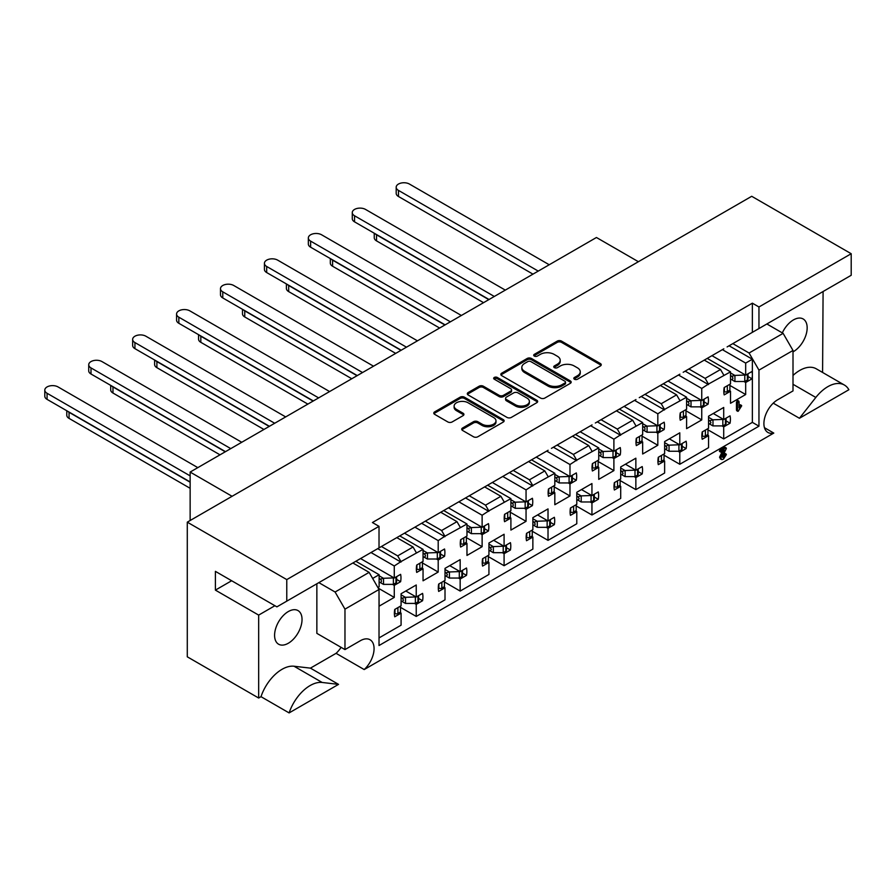 <?xml version="1.0" encoding="UTF-8"?>
<svg xmlns="http://www.w3.org/2000/svg" width="896" height="896" viewBox="0 0 896 896"><rect width="100%" height="100%" fill="white"/><g stroke="black" fill="none" stroke-linecap="round" stroke-linejoin="round"><path stroke-width="1.34" d="M574.426 379.232A2.139 1.232 0 0 0 577.45 379.232L600.354 366.005A3.046 1.758 0 0 0 601.25 364.762A3.046 1.758 0 0 0 600.354 363.518L561.546 341.118A3.046 1.758 0 0 0 557.234 341.118L534.33 354.334A2.139 1.232 0 0 0 533.702 355.208A2.139 1.232 0 0 0 534.33 356.082A2.139 1.232 0 0 0 537.354 356.082L540.31 354.368A9.755 5.634 0 0 1 554.109 354.368L557.346 356.238A9.755 5.634 0 0 1 560.202 360.214A9.755 5.634 0 0 1 557.346 364.202L554.378 365.915A2.139 1.232 0 0 0 553.75 366.789A2.139 1.232 0 0 0 554.378 367.651A2.139 1.232 0 0 0 557.402 367.651L560.358 365.949A9.755 5.634 0 0 1 574.157 365.949L577.394 367.808A9.755 5.634 0 0 1 580.25 371.795A9.755 5.634 0 0 1 577.394 375.771L574.426 377.485A2.139 1.232 0 0 0 573.81 378.358A2.139 1.232 0 0 0 574.426 379.232M289.106 712.914L260.994 696.674A33.029 19.074 -60 0 1 282.016 669.323A33.029 19.074 -60 0 1 294.045 666.232L310.43 668.136L338.542 684.376L289.106 712.914A33.029 19.074 -60 0 1 310.128 685.552A33.029 19.074 -60 0 1 322.157 682.461L338.542 684.376M793.005 375.458A33.029 19.074 -60 0 1 799.736 370.429A33.029 19.074 -60 0 1 816.245 368.794L844.357 385.022A33.029 19.074 -60 0 1 848.87 389.738L799.434 418.275L815.819 397.454A33.029 19.074 -60 0 1 827.848 386.658A33.029 19.074 -60 0 1 844.357 385.022M288.31 643.25A19.41 11.211 120 0 0 300.989 626.147A19.41 11.211 120 0 0 298.021 610.59A19.41 11.211 120 0 0 288.31 611.554A19.41 11.211 120 0 0 275.632 628.656A19.41 11.211 120 0 0 278.6 644.213A19.41 11.211 120 0 0 288.31 643.25M793.005 351.859A19.41 11.211 120 0 0 793.442 351.613A19.41 11.211 120 0 0 806.12 334.51A19.41 11.211 120 0 0 803.141 318.954A19.41 11.211 120 0 0 793.442 319.917A19.41 11.211 120 0 0 782.32 332.898M379.019 637.93L401.083 625.184L401.083 613.133L394.744 616.795A20.194 11.659 -60 0 1 394.744 609.437L401.083 605.786L401.083 593.734L416.237 584.987L416.237 597.027L422.576 593.376A20.194 11.659 -60 0 1 422.576 600.723L416.237 604.386L416.237 616.437L445.01 599.827L445.01 587.776L438.67 591.438A20.194 11.659 -60 0 1 438.67 584.08L445.01 580.418L445.01 568.378L460.163 559.63L460.163 571.67L466.502 568.008A20.194 11.659 -60 0 1 466.502 575.366L460.163 579.029L460.163 591.069L488.936 574.459L488.936 562.419L482.597 566.082A20.194 11.659 -60 0 1 482.597 558.723L488.936 555.061L488.936 543.021L504.09 534.262L504.09 546.314L510.429 542.651A20.194 11.659 -60 0 1 510.429 550.01L504.09 553.672L504.09 565.712L532.862 549.102L532.862 537.062L526.523 540.714A20.194 11.659 -60 0 1 526.523 533.366L532.862 529.704L532.862 517.653L548.016 508.906L548.016 520.957L554.355 517.294A20.194 11.659 -60 0 1 554.355 524.653L548.016 528.304L548.016 540.355L576.789 523.746L576.789 511.694L570.45 515.357A20.194 11.659 -60 0 1 570.45 507.998L576.789 504.347L576.789 492.296L591.942 483.549L591.942 495.589L598.27 491.938A20.194 11.659 -60 0 1 598.27 499.285L591.942 502.947L591.942 514.998L620.704 498.389L620.704 486.338L614.365 490A20.194 11.659 -60 0 1 614.365 482.642L620.704 478.979L620.704 466.939L635.858 458.192L635.858 470.232L642.197 466.57A20.194 11.659 -60 0 1 642.197 473.928L635.858 477.59L635.858 489.63L664.63 473.021L664.63 460.981L658.291 464.643A20.194 11.659 -60 0 1 658.291 457.285L664.63 453.622L664.63 441.582L679.784 432.824L679.784 444.875L686.123 441.213A20.194 11.659 -60 0 1 686.123 448.571L679.784 452.234L679.784 464.274L708.557 447.664L708.557 435.624L702.218 439.275A20.194 11.659 -60 0 1 702.218 431.928L708.557 428.266L708.557 416.214L723.71 407.467L723.71 419.518L730.05 415.856A20.194 11.659 -60 0 1 730.05 423.214L723.71 426.866L723.71 438.917L752.371 422.374L752.371 374.942A20.194 11.659 -60 0 1 752.013 378.829L745.674 382.491L745.674 394.531L730.52 403.29L730.52 391.238L724.181 394.901A20.194 11.659 -60 0 1 724.181 387.542L730.52 383.88L730.52 371.84L708.445 384.07L705.152 378.37L720.53 369.499L723.822 375.2M638.221 471.632L642.197 473.928M594.294 496.989L598.27 499.285M550.368 522.346L554.355 524.653M506.442 547.702L510.429 550.01M462.515 573.07L466.502 575.366M418.589 598.427L422.576 600.723M682.136 446.275L686.123 448.571M726.062 420.907L730.05 423.214M634.547 400.366L657.821 413.806L657.821 425.858L664.16 422.195A20.194 11.659 -60 0 1 664.16 429.554L657.821 433.205L657.821 445.256L642.667 454.003L642.667 441.963L636.328 445.614A20.194 11.659 -60 0 1 636.328 438.267L642.667 434.605L642.667 422.554L620.603 434.795L617.299 429.083L632.677 420.213L635.97 425.914M660.162 427.235L664.16 429.554M590.621 425.723L613.894 439.174L613.894 451.214L620.234 447.552A20.194 11.659 -60 0 1 620.234 454.91L613.894 458.573L613.894 470.613L598.741 479.36L598.741 467.32L592.402 470.982A20.194 11.659 -60 0 1 592.402 463.624L598.741 459.962L598.741 447.922L576.677 460.152L573.384 454.451L588.75 445.57L592.043 451.282M616.235 452.603L620.234 454.91M546.694 451.091L569.979 464.531L569.979 476.571L576.318 472.92A20.194 11.659 -60 0 1 576.318 480.267L569.979 483.93L569.979 495.97L554.826 504.728L554.826 492.677L548.486 496.339A20.194 11.659 -60 0 1 548.486 488.981L554.826 485.318L554.826 473.278L532.75 485.509L529.458 479.808L544.824 470.926L548.128 476.638M572.309 477.96L576.318 480.267M502.768 476.448L526.053 489.888L526.053 501.939L532.392 498.277A20.194 11.659 -60 0 1 532.392 505.624L526.053 509.286L526.053 521.338L510.899 530.085L510.899 518.034L504.56 521.696A20.194 11.659 -60 0 1 504.56 514.338L510.899 510.686L510.899 498.635L488.824 510.877L485.531 505.165L500.909 496.294L504.202 501.995M528.382 503.317L532.392 505.624M458.842 501.805L482.126 515.245L482.126 527.296L488.466 523.634A20.194 11.659 -60 0 1 488.466 530.992L482.126 534.643L482.126 546.694L466.973 555.442L466.973 543.402L460.634 547.053A20.194 11.659 -60 0 1 460.634 539.706L466.973 536.043L466.973 523.992L444.898 536.234L441.605 530.522L456.982 521.651L460.275 527.352M484.467 528.674L488.466 530.992M414.926 527.162L438.2 540.602L438.2 552.653L444.539 548.99A20.194 11.659 -60 0 1 444.539 556.349L438.2 560.011L438.2 572.051L423.046 580.798L423.046 568.758L416.707 572.421A20.194 11.659 -60 0 1 416.707 565.062L423.046 561.4L423.046 549.36L400.971 561.59L397.678 555.89L413.056 547.008L416.349 552.72M440.541 554.042L444.539 556.349M371 552.53L394.274 565.97L394.274 578.01L400.613 574.347A20.194 11.659 -60 0 1 400.613 581.706L394.274 585.368L394.274 597.408L379.12 606.166L379.019 594.182M396.614 579.398L400.613 581.706M678.462 375.01L701.747 388.45L701.747 400.501L708.086 396.838A20.194 11.659 -60 0 1 708.086 404.186L701.747 407.848L701.747 419.899L686.594 428.646L686.594 416.595L680.254 420.258A20.194 11.659 -60 0 1 680.254 412.899L686.594 409.248L686.594 397.197L664.518 409.438L661.226 403.726L676.603 394.856L679.896 400.557M704.088 401.878L708.086 404.186M752.013 371.482A20.194 11.659 -60 0 1 752.371 374.942L752.371 359.229L745.674 363.093L745.674 375.133L752.013 371.482M748.014 376.522L752.013 378.829M540.534 398.059A3.046 1.758 0 0 0 544.846 398.059L570.282 383.365A3.046 1.758 0 0 0 571.178 382.122A3.046 1.758 0 0 0 570.282 380.878L531.474 358.478A3.046 1.758 0 0 0 527.162 358.478L501.726 373.162A3.046 1.758 0 0 0 500.83 374.405A3.046 1.758 0 0 0 501.726 375.648L540.534 398.059M286.776 579.6L379.019 526.344L379.019 547.893L286.776 601.149L286.776 579.6L187.286 522.155L751.71 196.291L851.2 253.725L758.957 306.981L752.371 303.173L372.422 522.536L379.019 526.344M462.605 427.986A3.046 1.758 0 0 0 461.709 429.229A3.046 1.758 0 0 0 462.605 430.472L473.491 436.766A3.046 1.758 0 0 0 477.803 436.766L503.238 422.072A3.046 1.758 0 0 0 504.134 420.829A3.046 1.758 0 0 0 503.238 419.586L464.43 397.186A3.046 1.758 0 0 0 460.118 397.186L434.683 411.869A3.046 1.758 0 0 0 433.787 413.112A3.046 1.758 0 0 0 434.683 414.355L447.832 421.949A3.046 1.758 0 0 0 452.144 421.949L463.03 415.666A3.046 1.758 0 0 0 463.926 414.422A3.046 1.758 0 0 0 463.03 413.179L456.512 409.416A8.154 4.704 0 0 1 454.126 406.078A8.154 4.704 0 0 1 459.155 401.733A8.154 4.704 0 0 1 468.048 402.752L493.584 417.502A8.154 4.704 0 0 1 495.981 420.829A8.154 4.704 0 0 1 490.941 425.186A8.154 4.704 0 0 1 482.059 424.155L477.803 421.702A3.046 1.758 0 0 0 473.491 421.702L462.605 427.986L462.605 429.251A3.046 1.758 0 0 0 461.91 429.867M536.76 402.718L511.325 417.413A3.046 1.758 0 0 1 507.013 417.413L468.205 395.002A3.046 1.758 0 0 1 467.309 393.758A3.046 1.758 0 0 1 468.205 392.515L479.091 386.232A3.046 1.758 0 0 1 483.403 386.232L499.139 395.315A3.046 1.758 0 0 0 503.451 395.315L510.675 391.149A3.046 1.758 0 0 0 511.571 389.906A3.046 1.758 0 0 0 510.675 388.662L494.29 379.198A2.139 1.232 0 0 1 493.662 378.325A2.139 1.232 0 0 1 494.984 377.194A2.139 1.232 0 0 1 497.302 377.451L536.76 400.232A3.046 1.758 0 0 1 537.656 401.475A3.046 1.758 0 0 1 536.76 402.718M352.878 562.99L369.13 572.365L379.019 589.49L344.971 609.146L335.093 592.021L369.13 572.365M274.915 605.718L258.664 615.104L215.398 590.117L231.65 580.742M318.842 582.635L335.093 592.021M381.427 546.504L397.678 555.89M396.805 537.622L413.056 547.008M425.354 521.147L441.605 530.522M440.731 512.266L456.982 521.651M469.28 495.779L485.531 505.165M484.646 486.909L500.909 496.294M513.206 470.422L529.458 479.808M528.573 461.552L544.824 470.926M557.122 445.066L573.384 454.451M572.499 436.184L588.75 445.57M601.048 419.709L617.299 429.083M616.426 410.827L632.677 420.213M644.974 394.341L661.226 403.726M660.352 385.47L676.603 394.856M372.646 578.458L379.12 574.717L379.12 586.757L377.866 587.485M548.128 450.262L372.422 551.701M592.043 424.906L551.421 448.358M635.97 399.549L595.336 423.002M504.202 475.619L507.494 473.715M460.275 500.987L463.568 499.083M416.349 526.344L419.642 524.44M286.776 601.149L276.886 606.861L215.398 571.357L215.398 590.117M679.896 374.181L639.262 397.645M723.822 348.824L683.189 372.288M688.901 368.984L705.152 378.37M704.278 360.114L720.53 369.499M738.203 411.275L737.542 410.626L737.542 402.987L738.315 401.195L739.077 401.822L739.077 407.848L741.059 405.44L741.686 405.832L738.203 411.275L736.445 409.998L737.106 410.637L736.445 409.998L736.445 402.349L737.218 400.557L737.979 401.195M739.077 405.72L739.962 404.802L740.589 405.194M394.274 565.97L400.971 561.59M701.747 388.45L708.445 384.07M657.821 413.806L664.518 409.438M613.894 439.174L620.603 434.795M569.979 464.531L576.677 460.152M526.053 489.888L532.75 485.509M482.126 515.245L488.824 510.877M438.2 540.602L444.898 536.234M743.96 381.506L745.674 382.491M729.904 385.437L745.674 394.531M729.221 390.488L730.52 391.238M707.235 358.4L730.52 371.84M745.674 363.093L722.389 349.653M711.962 355.667L745.674 375.133M700.034 406.862L701.747 407.848M685.978 410.794L701.747 419.899M685.294 415.845L686.594 416.595M663.309 383.757L686.594 397.197M668.035 381.035L701.747 400.501M392.56 584.371L394.274 585.368M378.504 588.302L394.274 597.408M355.846 561.277L379.12 574.717M360.562 558.544L394.274 578.01M436.486 559.014L438.2 560.011M422.43 562.946L438.2 572.051M421.747 568.008L423.046 568.758M399.773 535.92L423.046 549.36M404.488 533.187L438.2 552.653M480.413 533.658L482.126 534.643M466.357 537.589L482.126 546.694M465.674 542.651L466.973 543.402M443.688 510.552L466.973 523.992M448.414 507.83L482.126 527.296M524.339 508.301L526.053 509.286M510.283 512.232L526.053 521.338M509.6 517.283L510.899 518.034M487.614 485.195L510.899 498.635M492.341 482.474L526.053 501.939M568.266 482.944L569.979 483.93M554.21 486.864L569.979 495.97M553.526 491.926L554.826 492.677M531.541 459.838L554.826 473.278M536.267 457.106L569.979 476.571M612.181 457.576L613.894 458.573M598.125 461.507L613.894 470.613M597.442 466.57L598.741 467.32M575.467 434.482L598.741 447.922M580.182 431.749L613.894 451.214M656.107 432.219L657.821 433.205M642.051 436.15L657.821 445.256M641.368 441.213L642.667 441.963M619.394 409.114L642.667 422.554M624.109 406.392L657.821 425.858M722.008 425.891L723.71 426.866M707.952 429.822L723.71 438.917M707.269 434.874L708.557 435.624M713.283 413.493L723.71 419.518M678.093 451.248L679.784 452.234M664.037 455.179L679.784 464.274M663.354 460.242L664.63 460.981M669.357 438.85L679.784 444.875M414.546 603.411L416.237 604.386M400.49 607.342L416.237 616.437M399.806 612.394L401.083 613.133M405.81 591.013L416.237 597.027M458.472 578.043L460.163 579.029M444.416 581.974L460.163 591.069M443.733 587.037L445.01 587.776M449.736 565.645L460.163 571.67M502.387 552.686L504.09 553.672M488.331 556.618L504.09 565.712M487.648 561.68L488.936 562.419M493.651 540.288L504.09 546.314M546.314 527.33L548.016 528.304M532.258 531.261L548.016 540.355M531.574 536.312L532.862 537.062M537.578 514.931L548.016 520.957M590.24 501.973L591.942 502.947M576.184 505.904L591.942 514.998M575.501 510.955L576.789 511.694M581.504 489.574L591.942 495.589M634.166 476.605L635.858 477.59M620.11 480.536L635.858 489.63M619.427 485.598L620.704 486.338M625.43 464.206L635.858 470.232M720.854 458.998L719.533 457.262L722.333 451.382M720.317 451.27L719.398 451.035L720.126 449.859L724.36 447.418L725.29 447.787M722.187 457.15L724.595 453.522L725.256 453.958M793.005 350.47L758.957 370.126L749.078 353.013L783.115 333.357L793.005 350.47L793.005 390.925L777.627 399.795A19.41 11.211 120 0 0 764.949 416.909A19.41 11.211 120 0 0 767.917 432.466A19.41 11.211 120 0 0 773.786 433.082L364.19 669.558A19.41 11.211 120 0 0 370.048 639.755A19.41 11.211 120 0 0 360.349 640.718L344.971 649.589L344.971 609.146M379.019 589.49L379.019 645.534L758.957 426.171L758.957 370.126M727.115 346.92L758.957 328.541L758.957 306.981M758.957 328.541L851.2 275.285L851.2 253.725M187.286 522.155L187.286 656.813L258.664 698.029L258.664 615.104M822.584 372.445L823.088 291.514M232.086 496.294L190.142 472.069L596.445 237.496L638.389 261.71M190.142 520.509L190.142 472.069M799.434 418.275L773.248 403.155M764.445 427.694L773.786 433.082M364.19 669.558L336.078 653.33L310.43 668.136M260.994 696.674L258.664 698.029M732.827 343.627L749.078 353.013M766.864 323.971L783.115 333.357M336.078 653.33A19.41 11.211 120 0 0 341.085 647.349M344.971 649.589L316.859 633.36L316.859 583.778M752.371 422.374L758.957 426.171M729.086 345.778L752.371 359.229M752.371 332.338L752.371 303.173M377.698 548.654L400.971 562.094M685.171 371.146L708.445 384.586M641.245 396.502L664.518 409.942M597.318 421.859L620.603 435.299M553.392 447.216L576.677 460.656M509.466 472.584L532.75 486.024M465.539 497.941L488.824 511.381M421.624 523.298L444.898 536.738M574.112 378.997A2.139 1.232 0 0 1 574.426 378.75L577.394 377.048A9.755 5.634 0 0 0 580.25 373.061L580.25 371.795M560.202 360.214L560.202 361.491A9.755 5.634 0 0 1 557.346 365.467L554.378 367.181A2.139 1.232 0 0 0 554.064 367.416M601.037 365.4A3.046 1.758 0 0 0 600.354 364.784L561.546 342.384A3.046 1.758 0 0 0 557.234 342.384L534.33 355.611A2.139 1.232 0 0 0 534.016 355.846M495.981 420.829L495.981 422.094A8.154 4.704 0 0 1 490.941 426.451A8.154 4.704 0 0 1 482.059 425.432L477.803 422.968A3.046 1.758 0 0 0 473.491 422.968L462.605 429.251M454.126 406.078L454.126 407.355A8.154 4.704 0 0 0 456.512 410.682L456.512 409.416M463.725 415.05A3.046 1.758 0 0 0 463.03 414.445L456.512 410.682M503.922 421.467A3.046 1.758 0 0 0 503.238 420.851L464.43 398.451A3.046 1.758 0 0 0 460.118 398.451L434.683 413.134A3.046 1.758 0 0 0 434 413.75M511.571 389.906L511.571 391.171A3.046 1.758 0 0 1 510.675 392.414L503.451 396.581A3.046 1.758 0 0 1 499.139 396.581L483.403 387.498A3.046 1.758 0 0 0 479.091 387.498L468.205 393.781A3.046 1.758 0 0 0 467.522 394.397M537.443 402.114A3.046 1.758 0 0 0 536.76 401.498L497.302 378.728A2.139 1.232 0 0 0 493.965 378.963M515.469 404.746A8.154 4.704 0 0 0 524.362 405.765A8.154 4.704 0 0 0 529.39 401.419A8.154 4.704 0 0 0 527.005 398.082L518 392.885A3.046 1.758 0 0 0 513.688 392.885L506.475 397.062A3.046 1.758 0 0 0 505.579 398.306A3.046 1.758 0 0 0 506.475 399.549L515.469 404.746L515.469 406.011A8.154 4.704 0 0 0 524.362 407.03A8.154 4.704 0 0 0 529.39 402.685L529.39 401.419M505.579 398.306L505.579 399.571A3.046 1.758 0 0 0 506.475 400.814L506.475 399.549M515.469 406.011L506.475 400.814M570.965 382.76A3.046 1.758 0 0 0 570.282 382.144L531.474 359.744A3.046 1.758 0 0 0 527.162 359.744L501.726 374.427A3.046 1.758 0 0 0 501.043 375.043M564.894 382.995A2.139 1.232 0 0 0 565.51 382.122A2.139 1.232 0 0 0 564.894 381.248L530.824 361.592A2.139 1.232 0 0 0 527.811 361.592L524.686 363.395A9.755 5.634 0 0 0 521.83 367.371A9.755 5.634 0 0 0 524.686 371.358L547.971 384.798A9.755 5.634 0 0 0 561.77 384.798L564.894 382.995L564.894 384.261A2.139 1.232 0 0 0 565.51 383.387L565.51 382.122M521.83 367.371L521.83 368.648A9.755 5.634 0 0 0 524.686 372.624L524.686 371.358M564.894 384.261L561.77 386.064A9.755 5.634 0 0 1 547.971 386.064L524.686 372.624M739.077 401.822L737.218 400.557M737.542 402.987L736.445 402.349M741.686 405.832L739.962 404.802M721.414 451.909L720.496 451.674L721.224 450.498L725.458 448.045L726.387 448.426L722.176 456.96L723.486 457.677L725.693 454.149L726.354 454.597L723.453 459.099L721.952 459.637L720.63 457.901L724.438 450.162L721.414 451.909L719.398 451.035M720.63 457.901L719.533 457.262M721.952 459.637L720.238 458.853M726.354 454.597L724.595 453.522M724.685 456.221L723.587 455.582M726.387 448.426L724.36 447.418M721.224 450.498L720.126 449.859M532.963 274.142L398.474 196.493A7.762 4.48 180 0 1 396.189 193.323L396.189 187.23A7.762 4.48 180 0 1 400.982 183.086A7.762 4.48 180 0 1 409.45 184.061L549.226 264.757M730.52 379.008L734.832 381.506A6.832 3.942 -0 0 0 734.933 381.506L744.789 381.506L747.376 380.005A2.173 1.254 -0 0 0 748.014 379.12L748.014 373.789M723.822 391.384L724.382 391.664A2.173 1.254 -0 0 0 727.317 391.586L729.904 390.096L729.904 384.238M538.238 271.096L398.474 190.4A7.762 4.48 180 0 1 396.189 187.23M730.52 372.926L734.832 375.413A6.832 3.942 -0 0 0 734.933 375.413L745.472 375.021M731.752 379.725C733.219 378.941 733.219 377.798 731.752 376.286L734.832 375.413M744.789 381.506L744.789 375.413M730.52 375.581L731.752 376.286M708.557 419.955L709.811 420.683L712.891 419.798L708.557 417.301M726.062 418.152L726.062 423.506A2.173 1.254 180 0 1 725.424 424.402L722.837 425.891L712.981 425.891A6.832 3.942 180 0 1 712.891 425.891L709.811 424.11L710.942 422.666L709.811 420.683M375.2 233.778A7.762 4.48 0 0 0 376.522 234.797L488.824 299.634M723.52 419.406L712.981 419.798A6.832 3.942 180 0 1 712.891 419.798M374.248 233.229L374.248 237.709A7.762 4.48 0 0 0 376.522 240.878L483.549 302.669M707.952 428.613L707.952 434.482L705.376 435.982A2.173 1.254 180 0 1 702.43 436.05L701.859 435.77M722.837 419.798L722.837 425.891M708.557 423.382L709.811 424.11M489.048 299.499L354.547 221.85A7.762 4.48 180 0 1 352.274 218.68L352.274 212.587A7.762 4.48 180 0 1 357.067 208.454A7.762 4.48 180 0 1 365.523 209.418L505.299 290.114M686.594 404.365L690.917 406.862A6.832 3.942 -0 0 0 691.006 406.862L700.862 406.862L703.45 405.373A2.173 1.254 -0 0 0 704.088 404.477L704.088 399.146M679.896 416.752L680.456 417.021A2.173 1.254 -0 0 0 683.39 416.942L685.978 415.453L685.978 409.606M494.312 296.464L354.547 215.768A7.762 4.48 180 0 1 352.274 212.587M686.594 398.283L690.917 400.77A6.832 3.942 -0 0 0 691.006 400.77L701.546 400.378M687.837 405.082C689.293 404.298 689.293 403.155 687.837 401.654L690.917 400.77M700.862 406.862L700.862 400.77M686.594 400.938L687.837 401.654M664.63 445.312L665.885 446.04L668.965 445.166L664.63 442.658M682.136 443.52L682.136 448.874A2.173 1.254 180 0 1 681.498 449.758L678.922 451.248L669.054 451.248A6.832 3.942 180 0 1 668.965 451.248L665.885 449.467L667.016 448.022L665.885 446.04M331.285 259.134A7.762 4.48 0 0 0 332.595 260.154L444.898 324.99M679.605 444.763L669.054 445.166A6.832 3.942 180 0 1 668.965 445.166M330.322 258.586L330.322 263.066A7.762 4.48 0 0 0 332.595 266.235L439.634 328.037M664.037 453.97L664.037 459.838L661.45 461.339A2.173 1.254 180 0 1 658.515 461.406L657.933 461.126M678.922 445.166L678.922 451.248M664.63 448.75L665.885 449.467M445.122 324.856L310.621 247.206A7.762 4.48 180 0 1 308.347 244.037L308.347 237.955A7.762 4.48 180 0 1 313.141 233.811A7.762 4.48 180 0 1 321.597 234.786L461.373 315.482M642.667 429.722L646.99 432.219A6.832 3.942 -0 0 0 647.08 432.219L656.936 432.219L659.523 430.73A2.173 1.254 -0 0 0 660.162 429.834L660.162 424.502M635.97 442.109L636.53 442.378A2.173 1.254 -0 0 0 639.464 442.31L642.051 440.81L642.051 434.963M450.386 321.821L310.621 241.125A7.762 4.48 180 0 1 308.347 237.955M642.667 423.64L646.99 426.138A6.832 3.942 -0 0 0 647.08 426.138L657.619 425.734M643.91 430.438C645.366 429.666 645.366 428.512 643.91 427.011L646.99 426.138M656.936 432.219L656.936 426.138M642.667 426.294L643.91 427.011M620.704 470.68L621.958 471.397L625.038 470.523L620.704 468.014M638.221 468.877L638.221 474.23A2.173 1.254 180 0 1 637.582 475.115L634.995 476.605L625.139 476.605A6.832 3.942 180 0 1 625.038 476.605L621.958 474.835L623.09 473.39L621.958 471.397M287.358 284.491A7.762 4.48 0 0 0 288.68 285.51L400.971 350.347M635.678 470.131L625.139 470.523A6.832 3.942 180 0 1 625.038 470.523M286.395 283.942L286.395 288.422A7.762 4.48 0 0 0 288.68 291.603L395.707 353.394M620.11 479.326L620.11 485.206L617.523 486.696A2.173 1.254 180 0 1 614.589 486.774L614.006 486.494M634.995 470.523L634.995 476.605M620.704 474.107L621.958 474.835M401.195 350.224L266.694 272.563A7.762 4.48 180 0 1 264.421 269.394L264.421 263.312A7.762 4.48 180 0 1 269.214 259.168A7.762 4.48 180 0 1 277.682 260.142L417.446 340.838M598.741 455.09L603.064 457.576A6.832 3.942 -0 0 0 603.154 457.576L613.01 457.576L615.597 456.086A2.173 1.254 -0 0 0 616.235 455.202L616.235 449.87M592.043 467.466L592.603 467.734A2.173 1.254 -0 0 0 595.538 467.667L598.125 466.178L598.125 460.32M406.47 347.178L266.694 266.482A7.762 4.48 180 0 1 264.421 263.312M598.741 448.997L603.064 451.494A6.832 3.942 -0 0 0 603.154 451.494L613.693 451.102M599.984 455.795C601.44 455.022 601.44 453.88 599.984 452.368L603.064 451.494M613.01 457.576L613.01 451.494M598.741 451.651L599.984 452.368M576.789 496.037L578.043 496.765L581.123 495.88L576.789 493.382M594.294 494.234L594.294 499.587A2.173 1.254 180 0 1 593.656 500.472L591.069 501.973L581.213 501.973A6.832 3.942 180 0 1 581.123 501.973L578.043 500.192L579.163 498.747L578.043 496.765M243.432 309.859A7.762 4.48 0 0 0 244.754 310.867L357.056 375.704M591.752 495.488L581.213 495.88A6.832 3.942 180 0 1 581.123 495.88M242.48 309.299L242.48 313.79A7.762 4.48 0 0 0 244.754 316.96L351.781 378.75M576.184 504.694L576.184 510.563L573.597 512.053A2.173 1.254 180 0 1 570.662 512.131L570.08 511.851M591.069 495.88L591.069 501.973M576.789 499.464L578.043 500.192M357.269 375.581L222.768 297.931A7.762 4.48 180 0 1 220.494 294.762L220.494 288.669A7.762 4.48 180 0 1 225.288 284.525A7.762 4.48 180 0 1 233.755 285.499L373.52 366.195M554.826 480.446L559.138 482.933A6.832 3.942 -0 0 0 559.227 482.944L569.094 482.944L571.67 481.443A2.173 1.254 -0 0 0 572.309 480.558L572.309 475.227M548.128 492.822L548.688 493.102A2.173 1.254 -0 0 0 551.622 493.024L554.21 491.534L554.21 485.677M362.544 372.534L222.768 291.838A7.762 4.48 180 0 1 220.494 288.669M554.826 474.354L559.138 476.851A6.832 3.942 -0 0 0 559.227 476.851L569.778 476.459M556.058 481.163C557.525 480.379 557.525 479.237 556.058 477.725L559.138 476.851M569.094 482.944L569.094 476.851M554.826 477.019L556.058 477.725M532.862 521.394L534.117 522.122L537.197 521.237L532.862 518.739M550.368 519.59L550.368 524.944A2.173 1.254 180 0 1 549.73 525.84L547.142 527.33L537.286 527.33A6.832 3.942 180 0 1 537.197 527.33L534.117 525.549L535.237 524.104L534.117 522.122M199.506 335.216A7.762 4.48 0 0 0 200.827 336.235L313.13 401.072M547.826 520.845L537.286 521.237A6.832 3.942 180 0 1 537.197 521.237M198.554 334.667L198.554 339.147A7.762 4.48 0 0 0 200.827 342.317L307.854 404.107M532.258 530.051L532.258 535.92L529.67 537.41A2.173 1.254 180 0 1 526.736 537.488L526.165 537.208M547.142 521.237L547.142 527.33M532.862 524.821L534.117 525.549M313.342 400.938L178.842 323.288A7.762 4.48 180 0 1 176.568 320.118L176.568 314.026A7.762 4.48 180 0 1 181.362 309.893A7.762 4.48 180 0 1 189.829 310.856L329.594 391.552M510.899 505.803L515.211 508.301A6.832 3.942 -0 0 0 515.312 508.301L525.168 508.301L527.755 506.8A2.173 1.254 -0 0 0 528.382 505.915L528.382 500.584M504.202 518.19L504.762 518.459A2.173 1.254 -0 0 0 507.696 518.381L510.283 516.891L510.283 511.034M318.618 397.891L178.842 317.195A7.762 4.48 180 0 1 176.568 314.026M510.899 499.722L515.211 502.208A6.832 3.942 -0 0 0 515.312 502.208L525.851 501.816M512.131 506.52C513.598 505.736 513.598 504.594 512.131 503.093L515.211 502.208M525.168 508.301L525.168 502.208M510.899 502.376L512.131 503.093M488.936 546.75L490.19 547.478L493.27 546.605L488.936 544.096M506.442 544.958L506.442 550.312A2.173 1.254 180 0 1 505.803 551.197L503.216 552.686L493.36 552.686A6.832 3.942 180 0 1 493.27 552.686L490.19 550.906L491.322 549.461L490.19 547.478M155.579 360.573A7.762 4.48 0 0 0 156.901 361.592L269.203 426.429M503.899 546.202L493.36 546.605A6.832 3.942 180 0 1 493.27 546.605M154.627 360.024L154.627 364.504A7.762 4.48 0 0 0 156.901 367.674L263.928 429.464M488.331 555.408L488.331 561.277L485.744 562.778A2.173 1.254 180 0 1 482.81 562.845L482.238 562.565M503.216 546.605L503.216 552.686M488.936 550.189L490.19 550.906M269.427 426.294L134.926 348.645A7.762 4.48 180 0 1 132.653 345.475L132.653 339.394A7.762 4.48 180 0 1 137.446 335.25A7.762 4.48 180 0 1 145.902 336.224L285.678 416.92M466.973 531.16L471.296 533.658A6.832 3.942 -0 0 0 471.386 533.658L481.242 533.658L483.829 532.168A2.173 1.254 -0 0 0 484.467 531.272L484.467 525.941M460.275 543.547L460.835 543.816A2.173 1.254 -0 0 0 463.77 543.749L466.357 542.248L466.357 536.402M274.691 423.259L134.926 342.563A7.762 4.48 180 0 1 132.653 339.394M466.973 525.078L471.296 527.576A6.832 3.942 -0 0 0 471.386 527.576L481.925 527.173M468.216 531.877C469.672 531.093 469.672 529.95 468.216 528.45L471.296 527.576M481.242 533.658L481.242 527.576M466.973 527.733L468.216 528.45M445.01 572.118L446.264 572.835L449.344 571.962L445.01 569.453M462.515 570.315L462.515 575.669A2.173 1.254 180 0 1 461.877 576.554L459.301 578.043L449.434 578.043A6.832 3.942 180 0 1 449.344 578.043L446.264 576.274L447.395 574.818L446.264 572.835M111.664 385.93A7.762 4.48 0 0 0 112.974 386.949L225.277 451.786M459.984 571.57L449.434 571.962A6.832 3.942 180 0 1 449.344 571.962M110.701 385.381L110.701 389.861A7.762 4.48 0 0 0 112.974 393.03L220.013 454.832M444.416 580.765L444.416 586.645L441.829 588.134A2.173 1.254 180 0 1 438.894 588.213L438.312 587.922M459.301 571.962L459.301 578.043M445.01 575.546L446.264 576.274M225.501 451.662L91 374.002A7.762 4.48 180 0 1 88.726 370.832L88.726 364.75A7.762 4.48 180 0 1 93.52 360.606A7.762 4.48 180 0 1 101.976 361.581L241.752 442.277M423.046 556.528L427.37 559.014A6.832 3.942 -0 0 0 427.459 559.014L437.315 559.014L439.902 557.525A2.173 1.254 -0 0 0 440.541 556.64L440.541 551.309M416.349 568.904L416.909 569.173A2.173 1.254 -0 0 0 419.843 569.106L422.43 567.616L422.43 561.758M230.765 448.616L91 367.92A7.762 4.48 180 0 1 88.726 364.75M423.046 550.435L427.37 552.933A6.832 3.942 -0 0 0 427.459 552.933L437.998 552.541M424.29 557.234C425.746 556.461 425.746 555.318 424.29 553.806L427.37 552.933M437.315 559.014L437.315 552.933M423.046 553.09L424.29 553.806M401.083 597.475L402.338 598.192L405.418 597.318L401.083 594.821M418.589 595.672L418.589 601.026A2.173 1.254 180 0 1 417.962 601.91L415.374 603.411L405.518 603.411A6.832 3.942 180 0 1 405.418 603.411L402.338 601.63L403.469 600.186L402.338 598.192M67.738 411.298A7.762 4.48 0 0 0 69.059 412.306L190.142 482.216M416.058 596.926L405.518 597.318A6.832 3.942 180 0 1 405.418 597.318M66.774 410.738L66.774 415.229A7.762 4.48 0 0 0 69.059 418.398L190.142 488.309M400.49 606.122L400.49 612.002L397.902 613.491A2.173 1.254 180 0 1 394.968 613.57L394.386 613.29M415.374 597.318L415.374 603.411M401.083 600.902L402.338 601.63M190.142 481.958L47.074 399.37A7.762 4.48 180 0 1 44.8 396.2L44.8 390.107A7.762 4.48 180 0 1 49.594 385.963A7.762 4.48 180 0 1 58.061 386.938L197.826 467.634M379.12 581.885L383.443 584.371A6.832 3.942 -0 0 0 383.533 584.371L393.389 584.371L395.976 582.882A2.173 1.254 -0 0 0 396.614 581.997L396.614 576.666M190.142 475.877L47.074 393.277A7.762 4.48 180 0 1 44.8 390.107M379.12 575.792L383.443 578.29A6.832 3.942 -0 0 0 383.533 578.29L394.072 577.898M380.363 582.602C381.819 581.818 381.819 580.675 380.363 579.163L383.443 578.29M378.504 588.605L378.504 587.115M393.389 584.371L393.389 578.29M379.12 578.458L380.363 579.163M294.045 666.232L322.157 682.461M793.005 384.283L815.819 397.454M577.394 377.048L577.394 375.771M554.378 367.181L554.378 365.915M557.346 365.467L557.346 364.202M534.33 355.611L534.33 354.334M557.234 342.384L557.234 341.118M561.546 342.384L561.546 341.118M600.354 364.784L600.354 363.518M574.426 378.75L574.426 377.485M473.491 422.968L473.491 421.702M477.803 422.968L477.803 421.702M482.059 425.432L482.059 424.155M463.03 414.445L463.03 413.179M434.683 413.134L434.683 411.869M460.118 398.451L460.118 397.186M464.43 398.451L464.43 397.186M503.238 420.851L503.238 419.586M468.205 393.781L468.205 392.515M479.091 387.498L479.091 386.232M483.403 387.498L483.403 386.232M499.139 396.581L499.139 395.315M503.451 396.581L503.451 395.315M510.675 392.414L510.675 391.149M497.302 378.728L497.302 377.451M536.76 401.498L536.76 400.232M501.726 374.427L501.726 373.162M527.162 359.744L527.162 358.478M531.474 359.744L531.474 358.478M570.282 382.144L570.282 380.878M547.971 386.064L547.971 384.798M561.77 386.064L561.77 384.798M734.933 381.506L734.933 375.413M727.317 391.586L727.317 385.739M724.382 391.664L724.382 387.43M747.376 380.005L747.376 374.158M398.474 196.493L398.474 190.4M712.981 419.798L712.981 425.891M725.424 418.522L725.424 424.402M702.43 431.794L702.43 436.05M705.376 430.102L705.376 435.982M376.522 234.797L376.522 240.878M691.006 406.862L691.006 400.77M683.39 416.942L683.39 411.096M680.456 417.021L680.456 412.787M703.45 405.373L703.45 399.515M354.547 221.85L354.547 215.768M669.054 445.166L669.054 451.248M681.498 443.878L681.498 449.758M658.515 457.162L658.515 461.406M661.45 455.459L661.45 461.339M332.595 260.154L332.595 266.235M647.08 432.219L647.08 426.138M639.464 442.31L639.464 436.453M636.53 442.378L636.53 438.144M659.523 430.73L659.523 424.872M310.621 247.206L310.621 241.125M625.139 470.523L625.139 476.605M637.582 469.246L637.582 475.115M614.589 482.518L614.589 486.774M617.523 480.827L617.523 486.696M288.68 285.51L288.68 291.603M603.154 457.576L603.154 451.494M595.538 467.667L595.538 461.81M592.603 467.734L592.603 463.512M615.597 456.086L615.597 450.229M266.694 272.563L266.694 266.482M581.213 495.88L581.213 501.973M593.656 494.603L593.656 500.472M570.662 507.875L570.662 512.131M573.597 506.184L573.597 512.053M244.754 310.867L244.754 316.96M559.227 482.944L559.227 476.851M551.622 493.024L551.622 487.178M548.688 493.102L548.688 488.869M571.67 481.443L571.67 475.597M222.768 297.931L222.768 291.838M537.286 521.237L537.286 527.33M549.73 519.96L549.73 525.84M526.736 533.232L526.736 537.488M529.67 531.541L529.67 537.41M200.827 336.235L200.827 342.317M515.312 508.301L515.312 502.208M507.696 518.381L507.696 512.534M504.762 518.459L504.762 514.226M527.755 506.8L527.755 500.954M178.842 323.288L178.842 317.195M493.36 546.605L493.36 552.686M505.803 545.317L505.803 551.197M482.81 558.6L482.81 562.845M485.744 556.898L485.744 562.778M156.901 361.592L156.901 367.674M471.386 533.658L471.386 527.576M463.77 543.749L463.77 537.891M460.835 543.816L460.835 539.582M483.829 532.168L483.829 526.31M134.926 348.645L134.926 342.563M449.434 571.962L449.434 578.043M461.877 570.685L461.877 576.554M438.894 583.957L438.894 588.213M441.829 582.266L441.829 588.134M112.974 386.949L112.974 393.03M427.459 559.014L427.459 552.933M419.843 569.106L419.843 563.248M416.909 569.173L416.909 564.95M439.902 557.525L439.902 551.667M91 374.002L91 367.92M405.518 597.318L405.518 603.411M417.962 596.042L417.962 601.91M394.968 609.314L394.968 613.57M397.902 607.622L397.902 613.491M69.059 412.306L69.059 418.398M383.533 584.371L383.533 578.29M395.976 582.882L395.976 577.035M47.074 399.37L47.074 393.277M737.744 400.49L738.842 401.128M736.68 410.682L737.789 411.32M740.387 404.779L741.485 405.406M725.066 453.466L726.163 454.093M725.054 447.306L726.163 447.944M719.555 451.427L720.653 452.066"/></g></svg>
